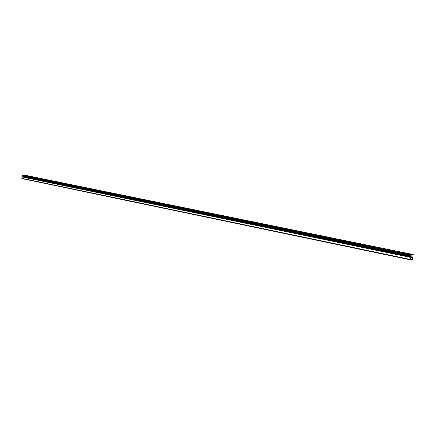 <?xml version="1.0" encoding="UTF-8"?>
<svg xmlns="http://www.w3.org/2000/svg" width="435" height="435" viewBox="0 0 435 435"><rect width="100%" height="100%" fill="white"/><g stroke="black" fill="none" stroke-linecap="round" stroke-linejoin="round"><path stroke-width="0.65" d="M410.357 259.831L412.331 259.483L413.223 254.529L411.195 254.845L410.983 256.993L22.354 176.664L21.919 176.915L21.935 178.611L410.357 259.831L410.689 257.313L21.957 176.855M22.615 176.273L22.457 176.686M26.198 175.843L29.297 176.229M28.895 176.104L26.241 175.816L28.895 176.104M33.685 177.371L36.801 177.768M36.388 177.632L33.729 177.35L36.388 177.632M41.303 178.932L44.441 179.329M44.011 179.193L41.347 178.905L44.011 179.193M49.057 180.52L52.216 180.922M51.77 180.781L49.106 180.492L51.77 180.781M56.958 182.134L60.139 182.542M59.677 182.395L57.007 182.107L59.677 182.395M65 183.777L68.203 184.195M67.73 184.038L65.054 183.749L67.73 184.038M73.194 185.457L76.424 185.875M75.929 185.718L73.254 185.424L75.929 185.718M81.546 187.164L84.798 187.588M84.287 187.425L81.606 187.132L84.287 187.425M90.056 188.904L93.329 189.334M92.802 189.165L90.116 188.872L92.802 189.165M98.723 190.677L102.029 191.112M101.48 190.938L98.794 190.644L101.48 190.938M107.565 192.482L110.892 192.928M110.327 192.743L107.635 192.449L110.327 192.743M116.656 194.293L119.935 194.777M128.542 196.479L125.851 196.174L128.542 196.479M125.845 196.18L129.075 196.691M135.144 198.126L138.477 198.621M144.795 200.051L148.069 200.584M154.561 202.036L157.948 202.558M164.522 204.08L167.943 204.602M174.598 206.19L178.045 206.728M184.978 208.311L188.458 208.86M195.576 210.48L199.094 211.046M198.403 210.747L195.685 210.437L198.403 210.747M206.522 212.661L210.072 213.232M217.587 214.923L221.176 215.504M228.902 217.228L232.404 217.875M243.187 219.909L240.463 219.583L243.187 219.909M240.337 219.631L244.002 220.24M252.284 221.997L255.997 222.633M264.377 224.465L268.129 225.118M276.6 227.043L280.401 227.712M279.477 227.315L280.401 227.701L276.742 226.994L279.477 227.315M289.248 229.631L293.103 230.305M302.347 232.219L306.256 232.926M315.609 234.938L319.41 235.705M329.018 237.755L333.21 238.445M331.932 238.037L333.041 238.489L330.29 238.152L329.186 237.7L331.932 238.037M343.09 240.539L347.179 241.305M357.168 243.508L361.496 244.236M360.098 243.796L361.316 244.285L358.554 243.943L357.342 243.453L360.098 243.796M371.947 246.433L376.172 247.243M386.731 249.549L391.217 250.326M389.689 249.842L391.032 250.375L388.259 250.022L386.922 249.489L389.689 249.842M402.081 252.686L406.654 253.485M405.05 252.98L406.464 253.534L403.685 253.181L402.277 252.626L405.05 252.98M411.651 256.786L411.581 257.177L411.651 256.786M411.472 257.699L411.814 256.693M411.956 257.215L411.798 257.58L411.95 257.215M411.749 257.65L412.037 256.721M410.689 257.313L410.955 256.976M413.223 254.529L25.801 175.381L22.294 175.169L22.223 176.191L410.961 256.318L22.223 176.191M411.195 254.845L22.294 175.169M411.026 255.263L22.098 175.435M410.303 259.439L21.75 178.312M410.912 255.943L22.044 175.903M410.912 256.03L22.06 175.968M410.95 256.275L22.185 176.153M410.852 256.993L22.174 176.653M410.814 257.047L22.125 176.686M410.656 257.411L21.919 176.915"/></g></svg>
